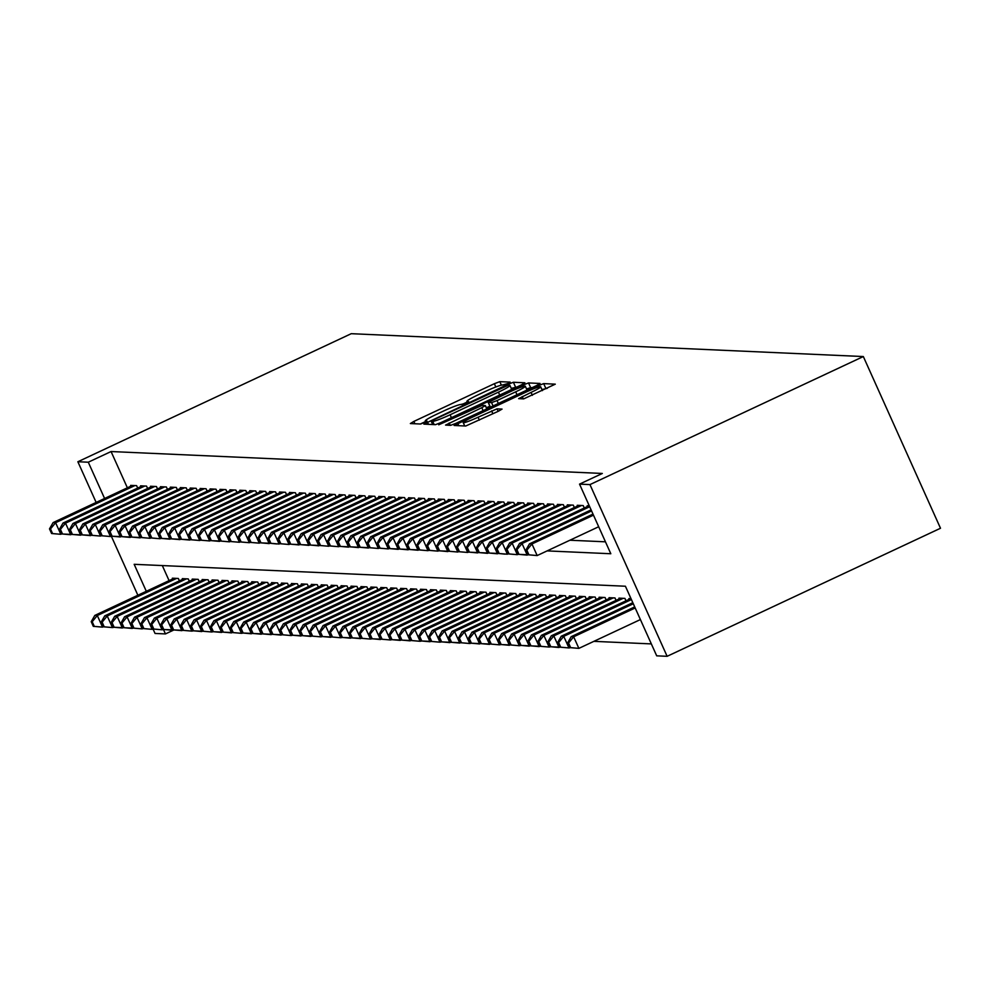 <?xml version="1.0" encoding="UTF-8"?>
<svg xmlns="http://www.w3.org/2000/svg" width="990" height="990" viewBox="0 0 990 990"><rect width="100%" height="100%" fill="white"/><g stroke="black" fill="none" stroke-linecap="round" stroke-linejoin="round"><path stroke-width="1.49" d="M507.709 383.613L510.147 382.115L499.802 381.657L494.357 383.712L413.857 421.418L410.355 423.559L420.7 424.017L427.036 421.109L425.626 421.022A16.05 1.423 -24.2 0 1 425.304 420.899A16.05 1.423 -24.2 0 1 436.825 414.179L443.532 411.036A16.05 1.423 -24.2 0 1 460.956 404.477L466.117 403.103L468.629 401.631L467.218 401.544A16.05 1.423 -24.2 0 1 466.896 401.42A16.05 1.423 -24.2 0 1 478.418 394.701L485.125 391.557A16.05 1.423 -24.2 0 1 502.549 384.999L507.709 383.613M523.648 398.896L555.279 384.17L543.683 383.613L538.238 385.667L454.138 425.477L465.733 426.022L498.465 411.196L502.066 409.093L497.042 408.833L478.071 417.223A13.415 1.188 -24.2 0 1 463.221 422.606A13.415 1.188 -24.2 0 1 472.849 416.988L525.851 392.176A13.415 1.188 -24.2 0 1 540.689 386.793A13.415 1.188 -24.2 0 1 531.061 392.399L518.636 398.636L523.648 398.896M88.283 462.206L111.066 451.539L602.316 473.455L579.534 484.122L589.953 484.593L863.33 356.549L351.24 333.692L77.864 461.748L88.283 462.206L104.594 498.477M521.384 384.912L524.886 382.784L513.389 382.264L507.944 384.318L423.844 424.116L435.439 424.673L440.884 422.619L521.384 384.912M528.536 382.944L540.033 383.452L536.531 385.593L456.031 423.299L450.586 425.354L445.562 425.094L481.808 407.694L485.409 405.603L482.043 405.417L438.731 424.797L523.091 384.986L528.536 382.944L530.628 387.585L532.137 387.647M137.697 488.07L136.608 485.644L130.655 485.385L130.989 486.115M147.621 488.516L146.532 486.09L140.58 485.83L140.914 486.56M157.546 488.949L156.457 486.536L150.505 486.263L150.839 487.006M167.471 489.394L166.382 486.981L160.429 486.709L160.764 487.451M177.396 489.84L176.307 487.414L170.354 487.154L170.688 487.884M187.32 490.285L186.231 487.86L180.279 487.6L180.613 488.33M197.245 490.718L196.156 488.305L190.204 488.045L190.538 488.775M207.17 491.164L206.081 488.751L200.129 488.478L200.463 489.221M217.095 491.609L216.006 489.196L210.053 488.924L210.375 489.666M227.019 492.055L225.93 489.629L219.978 489.369L220.3 490.1M236.944 492.5L235.855 490.075L229.903 489.815L230.225 490.545M246.869 492.933L245.78 490.52L239.828 490.248L240.149 490.99M256.794 493.379L255.705 490.966L249.752 490.693L250.074 491.436M266.706 493.824L265.629 491.399L259.665 491.139L259.999 491.869M276.631 494.27L275.554 491.844L269.589 491.585L269.923 492.315M286.555 494.703L285.479 492.29L279.514 492.03L279.848 492.76M296.48 495.149L295.391 492.735L289.439 492.463L289.773 493.206M306.405 495.594L305.316 493.181L299.364 492.909L299.698 493.651M316.33 496.039L315.241 493.614L309.288 493.354L309.623 494.084M326.255 496.485L325.166 494.06L319.213 493.8L319.547 494.53M336.179 496.918L335.09 494.505L329.138 494.233L329.472 494.975M346.104 497.364L345.015 494.95L339.063 494.678L339.397 495.421M356.029 497.809L354.94 495.384L348.987 495.124L349.321 495.866M365.954 498.255L364.864 495.829L358.912 495.569L359.246 496.299M375.878 498.688L374.789 496.275L368.837 496.015L369.171 496.745M385.803 499.133L384.714 496.72L378.762 496.448L379.096 497.19M395.728 499.579L394.639 497.166L388.686 496.893L389.021 497.636M405.653 500.024L404.564 497.599L398.611 497.339L398.933 498.069M415.577 500.47L414.488 498.044L408.536 497.784L408.858 498.514M425.502 500.903L424.413 498.49L418.461 498.218L418.782 498.96M435.427 501.348L434.338 498.935L428.385 498.663L428.707 499.406M445.351 501.794L444.262 499.381L438.31 499.108L438.632 499.851M455.264 502.239L454.187 499.814L448.223 499.554L448.557 500.284M465.189 502.685L464.112 500.259L458.147 500L458.481 500.73M475.113 503.118L474.037 500.705L468.072 500.433L468.406 501.175M485.038 503.564L483.949 501.15L477.997 500.878L478.331 501.621M494.963 504.009L493.874 501.584L487.921 501.324L488.256 502.054M504.888 504.454L503.799 502.029L497.846 501.769L498.18 502.499M514.812 504.888L513.723 502.475L507.771 502.215L508.105 502.945M524.737 505.333L523.648 502.92L517.696 502.648L518.03 503.39M534.662 505.779L533.573 503.365L527.62 503.093L527.955 503.836M544.587 506.224L543.498 503.799L537.545 503.539L537.879 504.269M554.511 506.67L553.422 504.244L547.47 503.984L547.804 504.714M564.436 507.103L563.347 504.69L557.395 504.417L557.729 505.16M574.361 507.548L573.272 505.135L567.32 504.863L567.654 505.605M584.286 507.994L583.197 505.568L577.244 505.308L577.578 506.039M589.298 505.841L587.169 505.754L587.491 506.484M111.066 451.539L127.376 487.81M569.906 540.231L605.459 541.815M593.889 641.347L651.346 643.908M162.31 565.562L169.092 580.635M172.706 578.94L172.371 578.197L178.324 578.469L179.413 580.882M182.63 579.385L182.296 578.643L188.249 578.915L189.338 581.328M192.555 579.818L192.221 579.088L198.173 579.348L199.262 581.774M202.48 580.264L202.146 579.534L208.098 579.793L209.187 582.219M212.404 580.709L212.07 579.967L218.023 580.239L219.112 582.652M222.317 581.155L221.995 580.412L227.947 580.685L229.037 583.098M232.242 581.6L231.92 580.858L237.872 581.13L238.961 583.543M242.166 582.033L241.845 581.303L247.797 581.563L248.886 583.989M252.091 582.479L251.769 581.749L257.722 582.009L258.811 584.422M262.016 582.924L261.694 582.182L267.647 582.454L268.736 584.867M271.941 583.37L271.606 582.627L277.571 582.9L278.648 585.313M281.865 583.803L281.531 583.073L287.496 583.333L288.573 585.758M291.79 584.249L291.456 583.518L297.421 583.778L298.497 586.204M301.715 584.694L301.381 583.952L307.333 584.224L308.422 586.637M311.64 585.139L311.305 584.397L317.258 584.669L318.347 587.082M321.564 585.585L321.23 584.843L327.183 585.115L328.272 587.528M331.489 586.018L331.155 585.288L337.107 585.548L338.196 587.973M341.414 586.464L341.08 585.734L347.032 585.993L348.121 588.419M351.339 586.909L351.005 586.167L356.957 586.439L358.046 588.852M361.263 587.355L360.929 586.612L366.882 586.884L367.971 589.298M371.188 587.788L370.854 587.058L376.806 587.317L377.895 589.743M381.113 588.233L380.779 587.503L386.731 587.763L387.82 590.189M391.038 588.679L390.704 587.949L396.656 588.208L397.745 590.622M400.962 589.124L400.628 588.382L406.581 588.654L407.67 591.067M410.875 589.57L410.553 588.827L416.505 589.1L417.594 591.513M420.8 590.003L420.478 589.273L426.43 589.533L427.519 591.958M430.724 590.448L430.403 589.718L436.355 589.978L437.444 592.404M440.649 590.894L440.327 590.151L446.28 590.424L447.369 592.837M450.574 591.339L450.252 590.597L456.204 590.869L457.293 593.282M460.499 591.773L460.164 591.042L466.129 591.302L467.206 593.728M470.423 592.218L470.089 591.488L476.054 591.748L477.131 594.173M480.348 592.663L480.014 591.933L485.979 592.193L487.055 594.606M490.273 593.109L489.939 592.366L495.903 592.639L496.98 595.052M500.197 593.554L499.863 592.812L505.816 593.084L506.905 595.497M510.122 593.988L509.788 593.257L515.74 593.517L516.83 595.943M520.047 594.433L519.713 593.703L525.665 593.963L526.754 596.388M529.972 594.879L529.638 594.136L535.59 594.408L536.679 596.822M539.896 595.324L539.562 594.582L545.515 594.854L546.604 597.267M549.821 595.77L549.487 595.027L555.439 595.287L556.529 597.712M559.746 596.203L559.412 595.473L565.364 595.732L566.453 598.158M569.671 596.648L569.337 595.918L575.289 596.178L576.378 598.591M579.596 597.094L579.261 596.351L585.214 596.624L586.303 599.037M589.52 597.539L589.186 596.797L595.139 597.069L596.228 599.482M599.445 597.972L599.111 597.242L605.063 597.502L606.152 599.928M609.357 598.418L609.036 597.688L614.988 597.948L616.077 600.373M619.282 598.863L618.96 598.121L624.913 598.393L626.002 600.806M629.207 599.309L628.885 598.566L631.014 598.665M146.31 591.302L134.17 564.312L625.42 586.229L656.704 655.838L667.124 656.308L940.5 528.252L863.33 356.549M173.832 629.999L165.454 633.922L155.034 633.452L153.042 629.021M667.124 656.308L589.953 484.593M547.124 550.898L610.818 553.744L579.534 484.122M77.864 461.748L96.154 502.437M111.325 536.196L137.87 595.25M163.474 629.516L165.454 633.922M467.181 402.051L461.922 404.514M425.589 421.542L420.329 424.005M516.99 386.979L511.273 388.402M508.204 385.246L433.731 419.785L431.207 421.245L432.692 421.344A16.05 1.423 -24.2 0 0 450.116 414.773L498.416 392.151A16.05 1.423 -24.2 0 0 509.937 385.432A16.05 1.423 -24.2 0 0 509.615 385.308L508.204 385.246M486.399 407.793L489.877 406.16M515.691 391.83A13.415 1.188 -24.2 0 0 525.319 386.211A13.415 1.188 -24.2 0 0 510.481 391.595L488.206 402.447L491.572 402.633L497.017 400.579L515.691 391.83L517.003 394.738M490.335 406.989L488.305 402.485M530.628 387.585L526.569 389.008M547.284 388.328L541.951 389.577M174.104 578.284L94.83 615.409L97.305 615.52L102.527 627.128L103.245 626.781M94.298 626.385L102.527 627.128L93.295 626.336L94.298 626.385L92.206 621.745L91.216 621.695L93.295 626.336M92.206 621.745L97.305 615.52L176.591 578.395M91.216 621.695L94.83 615.409M134.875 485.57L55.601 522.708L53.114 522.596L132.388 485.459M71.453 534.414L61.504 533.969L62.506 534.006L60.415 529.365L59.425 529.328L61.504 533.969L60.811 534.303L51.591 533.523L52.581 533.573L50.49 528.932L49.5 528.883L51.591 533.523M50.49 528.932L55.601 522.708L60.811 534.303L52.581 533.573M53.114 522.596L49.5 528.883M184.029 578.717L104.754 615.854L107.229 615.966L112.452 627.573L114.135 627.276L112.056 622.636L111.066 622.586L113.145 627.227L124.059 627.71L121.98 623.069L120.99 623.032L123.069 627.672L133.019 628.118M104.222 626.831L112.452 627.573L103.22 626.781L104.222 626.831L102.131 622.19L101.141 622.141L103.22 626.781M102.131 622.19L107.229 615.966L186.516 578.828M101.141 622.141L104.754 615.854M193.953 579.162L114.679 616.3L117.154 616.411L196.441 579.274M112.056 622.636L117.154 616.411L122.376 628.007L114.135 627.276M111.066 622.586L114.679 616.3M203.878 579.608L124.604 616.745L127.079 616.857L206.365 579.719M121.98 623.069L127.079 616.857L132.301 628.452L124.059 627.71M120.99 623.032L124.604 616.745M213.803 580.053L134.529 617.178L137.004 617.29L142.226 628.898L142.944 628.563M133.984 628.155L142.226 628.898L132.994 628.118L133.984 628.155L131.905 623.514L130.915 623.477L132.994 628.118M131.905 623.514L137.004 617.29L216.29 580.165M130.915 623.477L134.529 617.178M144.8 486.016L65.526 523.153L63.038 523.042L142.312 485.904M60.415 529.365L65.526 523.153L70.736 534.749L62.506 534.006M63.038 523.042L59.425 529.328M154.725 486.461L75.438 523.586L72.963 523.475L152.237 486.35M91.303 535.293L81.353 534.847L82.356 534.897L80.264 530.256L79.274 530.207L81.353 534.847L71.428 534.414L72.431 534.452L70.34 529.811L69.35 529.774L71.428 534.414M70.34 529.811L75.438 523.586L80.66 535.194L72.431 534.452M72.963 523.475L69.35 529.774M164.649 486.894L85.363 524.032L82.888 523.92L162.162 486.783M80.264 530.256L85.363 524.032L90.585 535.639L82.356 534.897M82.888 523.92L79.274 530.207M174.574 487.34L95.288 524.477L92.812 524.366L172.087 487.229M121.077 536.63L111.127 536.184L112.117 536.221L110.038 531.581L109.049 531.543L111.127 536.184L110.434 536.518L101.203 535.739L102.193 535.776L100.114 531.135L99.124 531.098L101.203 535.739L100.51 536.073L91.278 535.293L92.28 535.343L90.189 530.702L89.199 530.652L91.278 535.293M90.189 530.702L95.288 524.477L100.51 536.073L92.28 535.343M92.812 524.366L89.199 530.652M223.728 580.499L144.453 617.624L146.928 617.735L152.151 629.343L152.868 628.996M143.909 628.601L152.151 629.343L142.919 628.551L143.909 628.601L141.83 623.96L140.84 623.91L142.919 628.551M141.83 623.96L146.928 617.735L226.215 580.598M140.84 623.91L144.453 617.624M184.499 487.785L105.212 524.923L102.737 524.811L182.012 487.674M100.114 531.135L105.212 524.923L110.434 536.518L102.193 535.776M102.737 524.811L99.124 531.098M233.652 580.932L154.378 618.069L156.853 618.181L162.063 629.788L163.758 629.492L161.679 624.839L160.677 624.801L162.768 629.442L173.683 629.925L171.604 625.284L170.602 625.247L172.693 629.888L182.643 630.333M153.834 629.046L162.063 629.788L152.844 628.996L153.834 629.046L151.755 624.405L150.765 624.356L152.844 628.996M151.755 624.405L156.853 618.181L236.14 581.043M150.765 624.356L154.378 618.069M194.424 488.231L115.137 525.356L112.662 525.245L191.936 488.12M110.038 531.581L115.137 525.356L120.359 536.964L112.117 536.221M112.662 525.245L109.049 531.543M243.577 581.378L164.303 618.515L166.778 618.626L246.052 581.489M161.679 624.839L166.778 618.626L171.988 630.222L163.758 629.492M160.677 624.801L164.303 618.515M204.348 488.676L125.062 525.801L122.587 525.69L201.861 488.565M140.927 537.508L130.977 537.063L131.967 537.112L129.888 532.471L128.898 532.422L130.977 537.063L121.052 536.617L122.042 536.667L119.963 532.026L118.973 531.976L121.052 536.617M119.963 532.026L125.062 525.801L130.284 537.409L122.042 536.667M122.587 525.69L118.973 531.976M253.502 581.823L174.228 618.96L176.703 619.072L255.977 581.934M171.604 625.284L176.703 619.072L181.912 630.667L173.683 629.925M170.602 625.247L174.228 618.96M214.273 489.11L134.987 526.247L132.512 526.136L211.786 488.998M129.888 532.471L134.987 526.247L140.209 537.855L131.967 537.112M132.512 526.136L128.898 532.422M263.427 582.269L184.14 619.394L186.627 619.505L191.837 631.113L193.533 630.816L191.454 626.175L190.451 626.125L192.543 630.766L202.492 631.212M183.608 630.37L191.837 631.113L182.618 630.333L183.608 630.37L181.529 625.73L180.526 625.68L182.618 630.333M181.529 625.73L186.627 619.505L265.902 582.38M180.526 625.68L184.14 619.394M224.198 489.555L144.911 526.692L142.436 526.581L221.71 489.444M170.701 538.845L160.751 538.399L161.741 538.436L159.662 533.796L158.66 533.759L160.751 538.399L160.046 538.733L150.827 537.954L151.817 537.991L149.738 533.35L148.735 533.313L150.827 537.954L150.121 538.288L140.902 537.508L141.892 537.558L139.813 532.917L138.823 532.868L140.902 537.508M139.813 532.917L144.911 526.692L150.121 538.288L141.892 537.558M142.436 526.581L138.823 532.868M273.351 582.702L194.065 619.839L196.552 619.95L275.826 582.813M191.454 626.175L196.552 619.95L201.762 631.558L193.533 630.816M190.451 626.125L194.065 619.839M234.11 490L154.836 527.138L152.361 527.027L231.635 489.889M149.738 533.35L154.836 527.138L160.046 538.733L151.817 537.991M152.361 527.027L148.735 533.313M283.276 583.147L203.99 620.284L206.477 620.396L211.687 631.991L213.382 631.694L211.291 627.054L210.301 627.017L212.392 631.657L223.307 632.14L221.215 627.499L220.226 627.462L222.317 632.103L232.266 632.548M203.457 631.261L211.687 631.991L202.467 631.212L203.457 631.261L201.366 626.62L200.376 626.571L202.467 631.212M201.366 626.62L206.477 620.396L285.751 583.259M200.376 626.571L203.99 620.284M244.035 490.446L164.761 527.571L162.286 527.46L241.56 490.335M159.662 533.796L164.761 527.571L169.971 539.179L161.741 538.436M162.286 527.46L158.66 533.759M293.201 583.593L213.914 620.73L216.402 620.841L295.676 583.704M211.291 627.054L216.402 620.841L221.612 632.437L213.382 631.694M210.301 627.017L213.914 620.73M253.96 490.879L174.685 528.017L172.198 527.905L251.485 490.768M190.55 539.723L180.601 539.278L181.591 539.327L179.512 534.687L178.509 534.637L180.601 539.278L170.676 538.832L171.666 538.882L169.587 534.241L168.585 534.192L170.676 538.832M169.587 534.241L174.685 528.017L179.895 539.624L171.666 538.882M172.198 527.905L168.585 534.192M303.126 584.038L223.839 621.163L226.326 621.275L305.601 584.15M221.215 627.499L226.326 621.275L231.536 632.882L223.307 632.14M220.226 627.462L223.839 621.163M263.885 491.325L184.61 528.462L182.123 528.351L261.41 491.213M179.512 534.687L184.61 528.462L189.82 540.057L181.591 539.327M182.123 528.351L178.509 534.637M313.05 584.484L233.764 621.609L236.251 621.72L241.461 633.328L243.156 633.031L241.065 628.39L240.075 628.341L242.166 632.981L253.081 633.476L250.99 628.836L250 628.786L252.091 633.427L263.006 633.909L260.915 629.269L259.925 629.232L262.016 633.872L272.931 634.355L270.839 629.714L269.849 629.677L271.928 634.318L281.878 634.763M233.232 632.585L241.461 633.328L232.242 632.536L233.232 632.585L231.14 627.945L230.15 627.895L232.242 632.536M231.14 627.945L236.251 621.72L315.525 584.583M230.15 627.895L233.764 621.609M273.809 491.77L194.535 528.908L192.048 528.796L271.334 491.659M220.325 541.047L210.375 540.602L211.365 540.651L209.274 536.011L208.284 535.961L210.375 540.602L209.67 540.948L200.45 540.169L201.44 540.206L199.349 535.565L198.359 535.528L200.45 540.169L199.745 540.503L190.526 539.723L191.516 539.76L189.424 535.12L188.434 535.083L190.526 539.723M189.424 535.12L194.535 528.908L199.745 540.503L191.516 539.76M192.048 528.796L188.434 535.083M322.975 584.917L243.689 622.054L246.176 622.166L325.45 585.028M241.065 628.39L246.176 622.166L251.386 633.773L243.156 633.031M240.075 628.341L243.689 622.054M283.734 492.216L204.46 529.341L201.972 529.242L281.259 492.104M199.349 535.565L204.46 529.341L209.67 540.948L201.44 540.206M201.972 529.242L198.359 535.528M332.9 585.362L253.613 622.5L256.101 622.611L335.375 585.474M250.99 628.836L256.101 622.611L261.31 634.206L253.081 633.476M250 628.786L253.613 622.5M293.659 492.661L214.385 529.786L211.897 529.675L291.184 492.55M209.274 536.011L214.385 529.786L219.594 541.394L211.365 540.651M211.897 529.675L208.284 535.961M342.812 585.808L263.538 622.945L266.025 623.057L345.3 585.919M260.915 629.269L266.025 623.057L271.235 634.652L263.006 633.909M259.925 629.232L263.538 622.945M303.584 493.094L224.309 530.232L221.822 530.12L301.108 492.983M269.936 543.263L259.986 542.817L260.989 542.866L258.897 538.226L257.907 538.176L259.986 542.817L259.293 543.163L250.074 542.384L251.064 542.421L248.973 537.78L247.983 537.743L250.074 542.384L249.369 542.718L240.149 541.938L241.139 541.976L239.048 537.335L238.058 537.298L240.149 541.938L239.444 542.273L230.225 541.493L231.215 541.542L229.123 536.902L228.133 536.852L230.225 541.493L229.519 541.839L220.3 541.047L221.29 541.097L219.198 536.456L218.208 536.407L220.3 541.047M219.198 536.456L224.309 530.232L229.519 541.839L221.29 541.097M221.822 530.12L218.208 536.407M352.737 586.253L273.463 623.378L275.95 623.49L355.224 586.365M270.839 629.714L275.95 623.49L281.16 635.097L272.931 634.355M269.849 629.677L273.463 623.378M313.508 493.54L234.234 530.677L231.747 530.566L311.033 493.428M229.123 536.902L234.234 530.677L239.444 542.273L231.215 541.542M231.747 530.566L228.133 536.852M362.662 586.686L283.387 623.824L285.863 623.935L291.085 635.543L292.78 635.246L290.689 630.605L289.699 630.556L291.778 635.196L302.705 635.679L300.613 631.038L299.624 631.001L301.703 635.642L311.652 636.087M282.855 634.8L291.085 635.543L281.853 634.751L282.855 634.8L280.764 630.16L279.774 630.11L281.853 634.751M280.764 630.16L285.863 623.935L365.149 586.798M279.774 630.11L283.387 623.824M323.433 493.985L244.159 531.123L241.671 531.011L320.946 493.874M239.048 537.335L244.159 531.123L249.369 542.718L241.139 541.976M241.671 531.011L238.058 537.298M372.587 587.132L293.312 624.269L295.787 624.381L375.074 587.243M290.689 630.605L295.787 624.381L301.01 635.976L292.78 635.246M289.699 630.556L293.312 624.269M333.358 494.431L254.083 531.556L251.596 531.444L330.87 494.319M248.973 537.78L254.083 531.556L259.293 543.163L251.064 542.421M251.596 531.444L247.983 537.743M382.511 587.577L303.237 624.715L305.712 624.826L384.999 587.689M300.613 631.038L305.712 624.826L310.934 636.422L302.705 635.679M299.624 631.001L303.237 624.715M343.282 494.864L263.996 532.001L261.521 531.89L340.795 494.765M258.897 538.226L263.996 532.001L269.218 543.609L260.989 542.866M261.521 531.89L257.907 538.176M392.436 588.023L313.162 625.148L315.637 625.259L320.859 636.867L322.542 636.57L320.463 631.929L319.473 631.88L321.552 636.521L331.502 636.966M312.617 636.125L320.859 636.867L311.627 636.087L312.617 636.125L310.538 631.484L309.548 631.447L311.627 636.087M310.538 631.484L315.637 625.259L394.923 588.134M309.548 631.447L313.162 625.148M353.207 495.309L273.921 532.447L271.446 532.335L350.72 495.198M299.71 544.599L289.761 544.154L290.751 544.191L288.672 539.55L287.682 539.513L289.761 544.154L289.068 544.488L279.836 543.708L280.838 543.757L278.747 539.105L277.757 539.067L279.836 543.708L276.656 543.943L269.911 543.263L270.913 543.312L268.822 538.671L267.832 538.622L269.911 543.263M268.822 538.671L273.921 532.447L279.143 544.042L270.913 543.312M271.446 532.335L267.832 538.622M402.361 588.468L323.087 625.593L325.561 625.705L404.848 588.58M320.463 631.929L325.561 625.705L330.784 637.312L322.542 636.57M319.473 631.88L323.087 625.593M363.132 495.755L283.845 532.892L281.37 532.781L360.645 495.644M278.747 539.105L283.845 532.892L289.068 544.488L280.838 543.757M281.37 532.781L277.757 539.067M412.286 588.902L333.011 626.039L335.486 626.15L340.709 637.758L342.392 637.461L340.312 632.82L339.322 632.771L341.401 637.412L352.316 637.894L350.237 633.254L349.247 633.216L351.326 637.857L361.276 638.303M332.467 637.015L340.709 637.758L331.477 636.966L332.467 637.015L330.388 632.375L329.398 632.325L331.477 636.966M330.388 632.375L335.486 626.15L414.773 589.013M329.398 632.325L333.011 626.039M373.057 496.2L293.77 533.325L291.295 533.226L370.569 496.089M288.672 539.55L293.77 533.325L298.992 544.933L290.751 544.191M291.295 533.226L287.682 539.513M422.21 589.347L342.936 626.484L345.411 626.596L424.698 589.458M340.312 632.82L345.411 626.596L350.621 638.191L342.392 637.461M339.322 632.771L342.936 626.484M382.982 496.646L303.695 533.771L301.22 533.659L380.494 496.535M319.56 545.478L309.61 545.032L310.6 545.082L308.521 540.441L307.531 540.392L309.61 545.032L299.685 544.599L300.675 544.636L298.596 539.995L297.606 539.946L299.685 544.599M298.596 539.995L303.695 533.771L308.917 545.379L300.675 544.636M301.22 533.659L297.606 539.946M432.135 589.793L352.861 626.93L355.336 627.041L434.61 589.904M350.237 633.254L355.336 627.041L360.546 638.637L352.316 637.894M349.247 633.216L352.861 626.93M392.906 497.079L313.62 534.216L311.145 534.105L390.419 496.968M308.521 540.441L313.62 534.216L318.842 545.824L310.6 545.082M311.145 534.105L307.531 540.392M442.06 590.238L362.786 627.363L365.261 627.474L370.47 639.082L372.166 638.785L370.087 634.145L369.084 634.095L371.176 638.736L381.125 639.181M362.241 638.34L370.47 639.082L361.251 638.303L362.241 638.34L360.162 633.699L359.16 633.662L361.251 638.303M360.162 633.699L365.261 627.474L444.535 590.349M359.16 633.662L362.786 627.363M402.831 497.525L323.544 534.662L321.069 534.55L400.344 497.413M349.334 546.814L339.384 546.369L340.374 546.406L338.295 541.765L337.293 541.728L339.384 546.369L338.679 546.703L329.46 545.923L330.45 545.96L328.371 541.32L327.381 541.283L329.46 545.923L328.767 546.257L319.535 545.478L320.525 545.527L318.446 540.886L317.456 540.837L319.535 545.478M318.446 540.886L323.544 534.662L328.767 546.257L320.525 545.527M321.069 534.55L317.456 540.837M451.985 590.671L372.698 627.808L375.185 627.92L454.46 590.783M370.087 634.145L375.185 627.92L380.395 639.528L372.166 638.785M369.084 634.095L372.698 627.808M412.756 497.97L333.469 535.107L330.994 534.996L410.268 497.859M328.371 541.32L333.469 535.107L338.679 546.703L330.45 545.96M330.994 534.996L327.381 541.283M461.909 591.117L382.623 628.254L385.11 628.365L390.32 639.961L392.015 639.664L389.936 635.023L388.934 634.986L391.025 639.627L401.94 640.109L399.849 635.469L398.859 635.432L400.95 640.072L410.9 640.518M382.091 639.231L390.32 639.961L381.101 639.181L382.091 639.231L380.012 634.59L379.009 634.541L381.101 639.181M380.012 634.59L385.11 628.365L464.384 591.228M379.009 634.541L382.623 628.254M422.668 498.416L343.394 535.54L340.919 535.429L420.193 498.304M338.295 541.765L343.394 535.54L348.604 547.148L340.374 546.406M340.919 535.429L337.293 541.728M471.834 591.562L392.547 628.7L395.035 628.811L474.309 591.673M389.936 635.023L395.035 628.811L400.245 640.406L392.015 639.664M388.934 634.986L392.547 628.7M432.593 498.849L353.319 535.986L350.844 535.875L430.118 498.75M369.183 547.693L359.234 547.247L360.224 547.297L358.145 542.656L357.143 542.607L359.234 547.247L349.309 546.802L350.299 546.851L348.22 542.211L347.218 542.161L349.309 546.802M348.22 542.211L353.319 535.986L358.529 547.594L350.299 546.851M350.844 535.875L347.218 542.161M481.759 592.008L402.472 629.145L404.96 629.244L484.234 592.119M399.849 635.469L404.96 629.244L410.169 640.852L401.94 640.109M398.859 635.432L402.472 629.145M442.518 499.294L363.243 536.432L360.756 536.32L440.043 499.183M358.145 542.656L363.243 536.432L368.453 548.039L360.224 547.297M360.756 536.32L357.143 542.607M491.683 592.453L412.397 629.578L414.884 629.689L420.094 641.297L421.789 641L419.698 636.36L418.708 636.31L420.8 640.951L430.749 641.396M411.865 640.555L420.094 641.297L410.875 640.505L411.865 640.555L409.773 635.914L408.783 635.865L410.875 640.505M409.773 635.914L414.884 629.689L494.159 592.564M408.783 635.865L412.397 629.578M452.442 499.74L373.168 536.877L370.681 536.766L449.967 499.628M398.958 549.017L389.008 548.584L389.998 548.621L387.907 543.98L386.917 543.943L389.008 548.584L388.303 548.918L379.083 548.138L380.073 548.175L377.982 543.535L376.992 543.498L379.083 548.138L378.378 548.472L369.159 547.693L370.149 547.742L368.07 543.102L367.067 543.052L369.159 547.693M368.07 543.102L373.168 536.877L378.378 548.472L370.149 547.742M370.681 536.766L367.067 543.052M501.608 592.886L422.322 630.024L424.809 630.135L504.083 592.998M419.698 636.36L424.809 630.135L430.019 641.743L421.789 641M418.708 636.31L422.322 630.024M462.367 500.185L383.093 537.322L380.606 537.211L459.892 500.074M377.982 543.535L383.093 537.322L388.303 548.918L380.073 548.175M380.606 537.211L376.992 543.498M511.533 593.332L432.246 630.469L434.734 630.581L439.944 642.176L441.639 641.879L439.548 637.238L438.558 637.201L440.649 641.842L451.564 642.324L449.472 637.684L448.482 637.647L450.574 642.287L460.511 642.733M431.714 641.446L439.944 642.176L430.724 641.396L431.714 641.446L429.623 636.805L428.633 636.756L430.724 641.396M429.623 636.805L434.734 630.581L514.008 593.443M428.633 636.756L432.246 630.469M472.292 500.631L393.018 537.756L390.53 537.644L469.817 500.519M387.907 543.98L393.018 537.756L398.228 549.363L389.998 548.621M390.53 537.644L386.917 543.943M521.458 593.777L442.171 630.915L444.659 631.026L523.933 593.889M439.548 637.238L444.659 631.026L449.868 642.621L441.639 641.879M438.558 637.201L442.171 630.915M482.217 501.064L402.942 538.201L400.455 538.09L479.742 500.952M418.807 549.908L408.858 549.462L409.848 549.512L407.756 544.871L406.766 544.822L408.858 549.462L398.933 549.017L399.923 549.066L397.832 544.426L396.841 544.376L398.933 549.017M397.832 544.426L402.942 538.201L408.152 549.809L399.923 549.066M400.455 538.09L396.841 544.376M531.37 594.223L452.096 631.348L454.583 631.459L533.857 594.334M449.472 637.684L454.583 631.459L459.793 643.067L451.564 642.324M448.482 637.647L452.096 631.348M492.141 501.509L412.867 538.647L410.38 538.535L489.666 501.398M407.756 544.871L412.867 538.647L418.077 550.242L409.848 549.512M410.38 538.535L406.766 544.822M541.295 594.668L462.021 631.793L464.508 631.905L469.718 643.512L471.413 643.215L469.322 638.575L468.332 638.525L470.411 643.166L481.338 643.661L479.247 639.008L478.257 638.971L480.336 643.611L490.285 644.057M461.489 642.77L469.718 643.512L460.486 642.72L461.489 642.77L459.397 638.129L458.407 638.08L460.486 642.72M459.397 638.129L464.508 631.905L543.782 594.767M458.407 638.08L462.021 631.793M502.066 501.955L422.792 539.092L420.305 538.981L499.591 501.843M448.569 551.232L438.632 550.787L439.622 550.836L437.531 546.195L436.541 546.146L438.632 550.787L437.927 551.133L428.707 550.353L429.697 550.39L427.606 545.75L426.616 545.713L428.707 550.353L428.002 550.688L418.782 549.908L419.772 549.945L417.681 545.304L416.691 545.267L418.782 549.908M417.681 545.304L422.792 539.092L428.002 550.688L419.772 549.945M420.305 538.981L416.691 545.267M551.22 595.101L471.945 632.239L474.42 632.35L553.707 595.213M469.322 638.575L474.42 632.35L479.643 643.946L471.413 643.215M468.332 638.525L471.945 632.239M511.991 502.4L432.717 539.525L430.229 539.414L509.516 502.289M427.606 545.75L432.717 539.525L437.927 551.133L429.697 550.39M430.229 539.414L426.616 545.713M561.144 595.547L481.87 632.684L484.345 632.796L563.632 595.658M479.247 639.008L484.345 632.796L489.567 644.391L481.338 643.661M478.257 638.971L481.87 632.684M521.916 502.846L442.641 539.971L440.154 539.859L519.428 502.734M437.531 546.195L442.641 539.971L447.851 551.579L439.622 550.836M440.154 539.859L436.541 546.146M571.069 595.992L491.795 633.13L494.27 633.229L499.492 644.837L501.175 644.54L499.096 639.899L498.106 639.849L500.185 644.502L510.135 644.935M491.263 644.094L499.492 644.837L490.26 644.057L491.263 644.094L489.171 639.453L488.181 639.416L490.26 644.057M489.171 639.453L494.27 633.229L573.557 596.104M488.181 639.416L491.795 633.13M531.84 503.279L452.566 540.416L450.079 540.305L529.353 503.168M478.343 552.568L468.394 552.123L469.396 552.16L467.305 547.519L466.315 547.482L468.394 552.123L467.701 552.457L458.469 551.678L459.471 551.727L457.38 547.086L456.39 547.037L458.469 551.678L457.776 552.024L448.544 551.232L449.547 551.282L447.455 546.641L446.465 546.591L448.544 551.232M447.455 546.641L452.566 540.416L457.776 552.024L449.547 551.282M450.079 540.305L446.465 546.591M580.994 596.438L501.72 633.563L504.195 633.674L583.481 596.549M499.096 639.899L504.195 633.674L509.417 645.282L501.175 644.54M498.106 639.849L501.72 633.563M541.765 503.724L462.479 540.862L460.004 540.75L539.278 503.613M457.38 547.086L462.479 540.862L467.701 552.457L459.471 551.727M460.004 540.75L456.39 547.037M590.919 596.871L511.644 634.008L514.119 634.12L519.342 645.727L521.025 645.43L518.946 640.79L517.956 640.74L520.035 645.381L530.949 645.864L528.87 641.223L527.88 641.186L529.959 645.827L539.909 646.272M511.1 644.985L519.342 645.727L510.11 644.935L511.1 644.985L509.021 640.344L508.031 640.295L510.11 644.935M509.021 640.344L514.119 634.12L593.406 596.982M508.031 640.295L511.644 634.008M551.69 504.17L472.403 541.307L469.928 541.196L549.202 504.059M467.305 547.519L472.403 541.307L477.625 552.903L469.396 552.16M469.928 541.196L466.315 547.482M600.843 597.317L521.569 634.454L524.044 634.565L603.331 597.428M518.946 640.79L524.044 634.565L529.266 646.161L521.025 645.43M517.956 640.74L521.569 634.454M561.615 504.615L482.328 541.74L479.853 541.629L559.127 504.504M488.268 553.014L478.318 552.568L479.321 552.606L477.229 547.965L476.239 547.928L478.318 552.568M477.229 547.965L482.328 541.74L487.55 553.348L479.321 552.606M479.853 541.629L476.239 547.928M610.768 597.762L531.494 634.899L533.969 635.011L613.255 597.873M528.87 641.223L533.969 635.011L539.191 646.606L530.949 645.864M527.88 641.186L531.494 634.899M571.539 505.049L492.253 542.186L489.778 542.075L569.052 504.937M498.193 553.447L488.243 553.002L489.233 553.051L487.154 548.411L486.164 548.361L488.243 553.002M487.154 548.411L492.253 542.186L497.475 553.794L489.233 553.051M489.778 542.075L486.164 548.361M620.693 598.207L541.419 635.332L543.894 635.444L549.104 647.052L550.799 646.755L548.72 642.114L547.718 642.065L549.809 646.705L559.758 647.151M540.874 646.309L549.104 647.052L539.884 646.272L540.874 646.309L538.795 641.668L537.805 641.631L539.884 646.272M538.795 641.668L543.894 635.444L623.168 598.319M537.805 641.631L541.419 635.332M581.464 505.494L502.178 542.631L499.703 542.52L578.977 505.383M527.967 554.784L518.018 554.338L519.007 554.375L516.929 549.735L515.939 549.697L518.018 554.338L517.325 554.672L508.093 553.893L509.083 553.93L507.004 549.289L506.014 549.252L508.093 553.893L504.912 554.128L498.168 553.447L499.158 553.497L497.079 548.856L496.089 548.807L498.168 553.447M497.079 548.856L502.178 542.631L507.4 554.227L499.158 553.497M499.703 542.52L496.089 548.807M630.618 598.653L551.343 635.778L553.818 635.889L631.41 599.556M548.72 642.114L553.818 635.889L559.028 647.497L550.799 646.755M547.718 642.065L551.343 635.778M589.693 506.732L512.102 543.077L509.627 542.966L588.902 505.828M507.004 549.289L512.102 543.077L517.325 554.672L509.083 553.93M509.627 542.966L506.014 549.252M632.82 602.7L561.268 636.224L563.743 636.335L568.953 647.943L570.648 647.646L568.569 643.005L567.567 642.955L569.658 647.596L578.878 648.376L640.406 619.567M560.724 647.2L568.953 647.943L559.734 647.151L560.724 647.2L558.645 642.56L557.642 642.51L559.734 647.151M558.645 642.56L563.743 636.335L633.291 603.751M557.642 642.51L561.268 636.224M591.587 510.939L522.027 543.51L519.552 543.411L591.104 509.887M516.929 549.735L522.027 543.51L527.237 555.118L519.007 554.375M519.552 543.411L515.939 549.697M634.714 606.907L571.181 636.669L573.668 636.78L635.184 607.959M568.569 643.005L573.668 636.78L578.878 648.376L570.648 647.646M567.567 642.955L571.181 636.669M593.468 515.146L531.952 543.956L529.477 543.844L592.998 514.095M598.69 526.742L537.162 555.563L527.942 554.771L528.932 554.821L526.853 550.18L525.863 550.131L527.942 554.771M526.853 550.18L531.952 543.956L537.162 555.563L528.932 554.821M529.477 543.844L525.863 550.131M467.589 402.361L467.218 401.544M425.997 421.839L425.626 421.022M414.909 423.757L413.857 421.418M495.829 386.979L494.357 383.712M501.373 385.16L499.802 381.657M428.497 424.364L427.445 422.025M508.365 385.259L507.944 384.318M515.481 386.904L513.389 382.264M432.754 424.549L431.281 421.282M434.164 424.611L432.692 421.344M451.428 417.681L450.116 414.773M499.727 395.06L498.416 392.151M450.215 425.329L449.163 422.99M483.12 410.615L481.808 407.694M486.808 408.882L485.372 405.702M523.698 386.335L523.091 384.986M493.07 405.95L491.572 402.633M498.329 403.487L497.017 400.579M523.277 398.883L522.225 396.545M532.373 395.319L531.061 392.399M479.37 420.131L478.071 417.223M492.896 413.795L491.597 410.887M498.168 411.333L497.042 408.833M458.791 425.712L457.739 423.374M538.832 386.979L538.238 385.667M545.775 388.253L543.683 383.613M467.367 402.472L466.896 401.42M425.774 421.963L425.304 420.899M432.692 424.549L431.207 421.245M511.731 389.441L509.937 385.432M486.87 408.858L485.409 405.603M527.039 390.035L525.319 386.211M490.298 407.088L488.206 402.447M542.409 390.617L540.689 386.793M464.743 425.985L463.221 422.606"/></g></svg>
